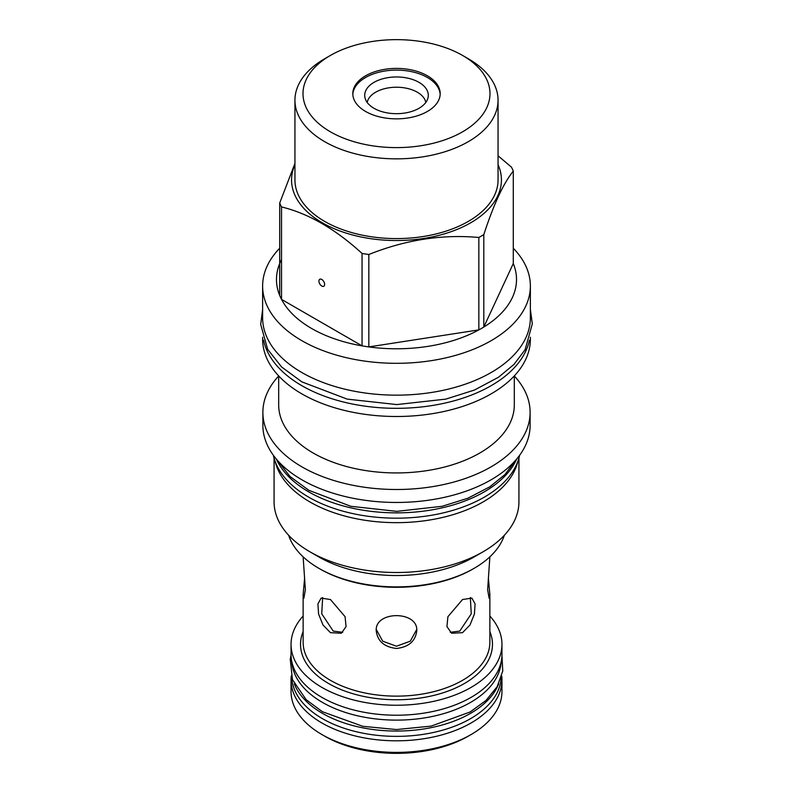 <?xml version="1.0" encoding="UTF-8"?>
<svg xmlns="http://www.w3.org/2000/svg" width="793" height="793" viewBox="0 0 793 793"><rect width="100%" height="100%" fill="white"/><g stroke="black" fill="none" stroke-linecap="round" stroke-linejoin="round"><path stroke-width="1.19" d="M501.176 661.709A104.745 60.476 180 0 1 434.921 715.901A104.745 60.476 180 0 1 322.434 702.41A104.745 60.476 0 0 1 291.814 661.709M489.866 616.052A105.459 60.883 180 0 1 501.959 644.362L501.959 654.334A105.459 60.883 180 0 1 436.854 710.587A105.459 60.883 180 0 1 321.928 697.394A105.459 60.883 180 0 1 291.041 654.334L291.041 644.362A105.459 60.883 180 0 1 303.134 616.052M501.959 644.362A105.459 60.883 180 0 1 436.854 700.606A105.459 60.883 180 0 1 321.928 687.412A105.459 60.883 180 0 1 291.041 644.362M330.473 599.548L345.084 616.696L346.065 626.569L341.406 633.23L330.473 632.675L323.009 625.033L318.558 613.98L317.924 603.909L321.115 598.091L330.473 599.548M462.517 632.675L451.594 633.23L446.925 626.569L447.906 616.696L462.517 599.548L471.875 598.091L475.066 603.909L474.432 613.98L469.981 625.033L462.517 632.675M489.866 556.835L487.636 589.714L489.122 598.289L489.866 594.562L488.379 577.998M416.781 630.613C418.02 610.65 374.97 610.65 376.209 630.613C377.418 641.101 384.189 647.048 396.5 648.466C408.811 647.048 415.572 641.101 416.781 630.613M304.611 577.998L303.134 594.562L303.868 598.289L305.364 589.714L303.134 556.835M530.368 337.213L530.368 339.216A133.868 77.288 180 0 1 491.154 393.863A133.868 77.288 0 0 1 345.262 410.615A133.868 77.288 0 0 1 262.622 339.216L262.622 337.213M514.31 375.922L514.31 404.916A117.81 68.02 180 0 1 479.805 453.011A117.81 68.02 0 0 1 351.408 467.761A117.81 68.02 0 0 1 278.68 404.916L278.68 375.922M474.105 556.973L483.066 551.799L474.105 556.973A109.751 63.361 0 0 1 318.885 556.973L309.924 551.799A122.429 70.686 0 0 0 483.066 551.799L483.066 551.799A122.429 70.686 180 0 0 518.929 501.82L518.929 458.106M288.642 535.275A109.751 63.361 0 0 0 318.885 568.333L320.085 569.027A108.056 62.389 0 0 0 472.906 569.027L474.105 568.333A109.751 63.361 0 0 0 504.348 535.275M318.885 568.333A109.751 63.361 0 0 0 474.105 568.333L472.906 569.027M274.071 458.106L274.071 501.82A122.429 70.686 0 0 0 309.924 551.799M517.789 461.585A122.429 70.686 180 0 1 483.066 501.949A122.429 70.686 0 0 1 357.465 518.969A122.429 70.686 0 0 1 275.201 461.585M519.633 455.261A124.055 71.618 180 0 1 436.893 514.27A124.055 71.618 180 0 1 308.774 497.201A124.055 71.618 0 0 1 273.367 455.261M516.659 459.058A124.055 71.618 180 0 1 429.231 510.325A124.055 71.618 180 0 1 308.774 491.888A124.055 71.618 0 0 1 276.341 459.058M262.88 412.37L262.88 425.316A133.611 77.139 0 0 0 345.361 496.587A133.611 77.139 0 0 0 490.976 479.864A133.611 77.139 0 0 0 530.111 425.316L530.111 412.37A133.611 77.139 180 0 1 490.976 466.908A133.611 77.139 0 0 1 345.361 483.631A133.611 77.139 0 0 1 262.88 412.37A133.611 77.139 0 0 1 278.68 375.981M514.31 375.981A133.611 77.139 180 0 1 530.111 412.37M263.573 340.207A133.868 77.288 0 0 0 352.707 404.073A133.868 77.288 0 0 0 491.154 385.685A133.868 77.288 180 0 0 529.427 340.207M530.368 286.015L530.368 317.874A133.868 77.288 180 0 1 447.728 389.274A133.868 77.288 180 0 1 301.836 372.522A133.868 77.288 0 0 1 262.622 317.874L262.622 286.015A133.868 77.288 0 0 0 345.262 357.425A133.868 77.288 0 0 0 491.154 340.673A133.868 77.288 180 0 0 530.368 286.015A133.868 77.288 180 0 0 513.289 248.239M279.701 248.239A133.868 77.288 0 0 0 262.622 286.015M483.809 234.609L483.809 327.033A120.021 69.298 180 0 1 481.361 328.49A120.021 69.298 0 0 1 478.843 329.898L478.843 237.474A120.021 69.298 0 0 0 481.361 236.056A120.021 69.298 180 0 0 483.809 234.609C493.642 204.435 503.466 183.262 513.289 171.09L513.289 263.524A120.021 69.298 0 0 1 483.809 327.033L513.289 263.524M498.054 164.696A104.944 60.585 180 0 1 470.695 222.793A104.944 60.585 0 0 1 344.36 232.527A104.944 60.585 0 0 1 294.937 164.696M498.054 155.775L511.475 167.174A120.021 69.298 180 0 1 513.289 171.09M281.525 259.608A120.021 69.298 0 0 0 279.701 295.462A120.021 69.298 0 0 0 281.525 299.377A120.021 69.298 0 0 0 362.054 345.867A120.021 69.298 0 0 0 368.834 346.918A120.021 69.298 0 0 0 478.843 329.898L368.834 346.918L368.834 254.494C405.51 239.823 442.177 234.143 478.843 237.474M294.937 163.437L279.701 203.028A120.021 69.298 0 0 0 281.525 206.943C308.368 213.446 335.211 228.939 362.054 253.443A120.021 69.298 0 0 0 368.834 254.494M279.701 295.462L279.701 203.028M294.937 100.215L294.937 179.952A101.554 58.632 0 0 0 357.633 234.123A101.554 58.632 0 0 0 468.306 221.406A101.554 58.632 180 0 0 498.054 179.952L498.054 100.215A101.554 58.632 0 0 0 468.306 58.751L462.606 55.46A93.495 53.983 0 0 0 330.384 55.46L324.684 58.751A101.554 58.632 0 0 0 294.937 100.215A101.554 58.632 0 0 0 357.633 154.387A101.554 58.632 0 0 0 468.306 141.669A101.554 58.632 0 0 0 498.054 100.215M324.684 58.751L330.384 55.46A93.495 53.983 0 0 0 330.384 131.797A93.495 53.983 0 0 0 462.606 131.797A93.495 53.983 0 0 0 462.606 55.46M365.603 75.791A43.694 25.227 0 0 0 352.806 93.633A43.694 25.227 0 0 0 379.778 116.938A43.694 25.227 0 0 0 427.387 111.466A43.694 25.227 0 0 0 440.184 93.633A43.694 25.227 0 0 0 413.212 70.319A43.694 25.227 0 0 0 365.603 75.791M440.165 94.476A43.694 25.227 180 0 0 412.538 71.866A43.694 25.227 180 0 0 365.603 77.496A43.694 25.227 0 0 0 352.826 94.476M374.018 82.353A31.789 18.358 180 0 1 410.843 78.943A31.789 18.358 180 0 1 427.933 98.084A31.789 18.358 180 0 1 418.982 108.304A31.789 18.358 0 0 1 386.578 112.765A31.789 18.358 0 0 1 365.067 98.084A31.789 18.358 0 0 1 374.018 82.353M425.801 102.446A29.47 17.02 0 0 0 406.313 88.201A29.47 17.02 0 0 0 375.654 92.216A29.47 17.02 0 0 0 367.189 102.446M281.525 206.943L281.525 299.377L362.054 345.867L362.054 253.443M321.789 279.463A4.034 2.329 60 0 1 324.416 283.012A4.034 2.329 60 0 1 323.802 286.243A4.034 2.329 60 0 1 321.789 286.045A4.034 2.329 60 0 1 319.153 282.496A4.034 2.329 60 0 1 319.767 279.265A4.034 2.329 60 0 1 321.789 279.463M322.652 597.516L321.73 613.802L333.238 631.089L342.725 632.299M450.265 632.299L459.762 631.089L471.26 613.822L470.338 597.516M376.259 629.464L382.712 641.19L396.45 646.216L410.278 641.19L416.731 629.464M294.332 683.933A104.745 60.476 0 0 0 322.434 713.343A104.745 60.476 180 0 0 425.593 728.678A104.745 60.476 180 0 0 498.658 683.923M291.794 677.688A104.745 60.476 0 0 0 322.434 718.656A104.745 60.476 180 0 0 435.139 732.098A104.745 60.476 180 0 0 501.196 677.688M324.773 736.201L321.928 734.556L324.773 736.201A101.425 58.563 180 0 0 468.217 736.201L471.072 734.556A105.459 60.883 180 0 1 321.928 734.556L321.928 734.556A105.459 60.883 0 0 1 291.041 691.496L291.041 679.928A105.459 60.883 0 0 0 321.928 722.978A105.459 60.883 180 0 0 436.854 736.182A105.459 60.883 180 0 0 501.959 679.928L501.959 691.496A105.459 60.883 180 0 1 471.072 734.556M291.269 675.904A105.459 60.883 0 0 0 291.041 679.928M501.721 675.904A105.459 60.883 180 0 1 501.959 679.928M303.134 631.545A95.963 55.411 0 0 0 328.639 683.536A95.963 55.411 0 0 0 443.287 692.735A95.963 55.411 0 0 0 489.866 631.545M303.134 594.562L303.134 642.231A93.366 53.904 0 0 0 330.473 680.354A93.366 53.904 0 0 0 432.225 692.031A93.366 53.904 0 0 0 489.866 642.231L489.866 594.562M291.051 655.167L290.238 659.231L292.458 679.601L306.187 699.723L322.444 711.737L362.807 726.309L396.5 729.55L431.164 726.11L470.12 711.985L486.02 700.457L497.241 686.579L502.752 670.997L501.949 655.167M516.253 459.524L504.963 474.541L489.846 486.803L467.9 498.222L442.177 506.291L396.768 511.356L350.813 506.291L308.784 490.282L290 476.474L276.737 459.524M530.368 309.468L532.311 323.861L525.085 349.753L514.033 364.354L498.638 377.161L474.432 390.057L445.805 399.117L396.797 404.579L347.185 399.117L301.846 381.859L281.614 366.981L267.677 349.346L260.689 324.396L262.622 309.468"/></g></svg>
